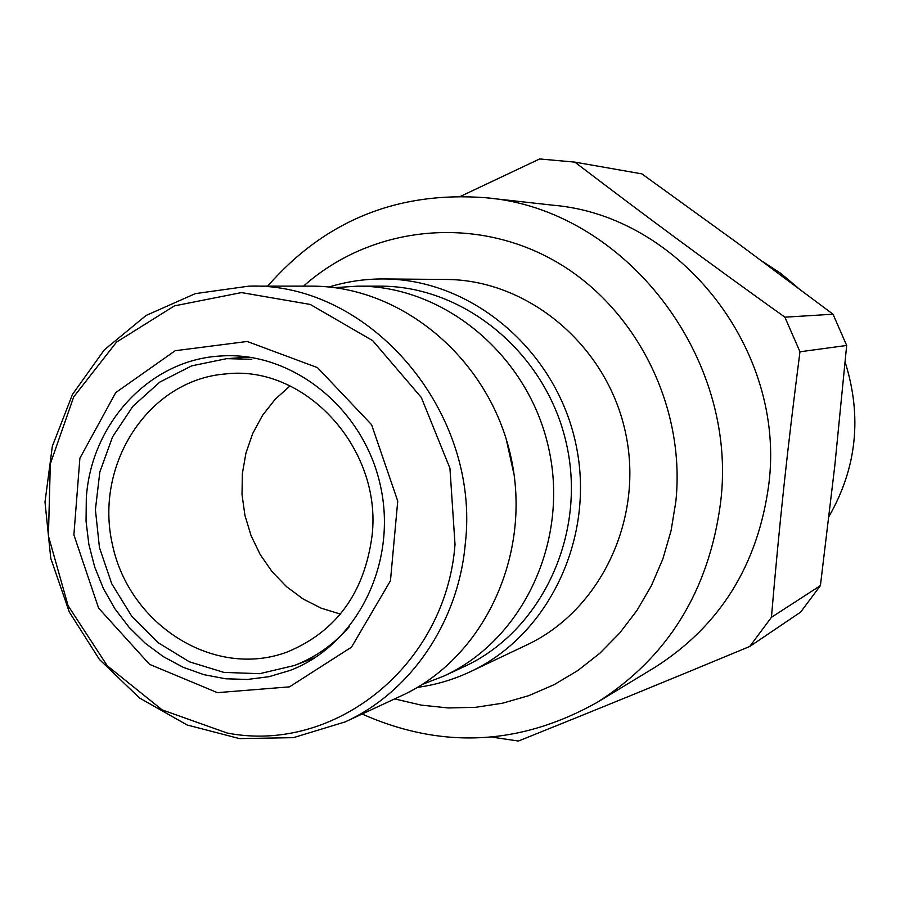 <?xml version="1.0" encoding="UTF-8"?>
<svg xmlns="http://www.w3.org/2000/svg" width="900" height="900" viewBox="0 0 900 900"><rect width="100%" height="100%" fill="white"/><g stroke="black" fill="none" stroke-linecap="round" stroke-linejoin="round"><path stroke-width="1.35" d="M290.025 385.92L275.062 399.409L262.519 415.406L252.731 433.44L245.959 453.026L242.359 473.614L242.021 494.629L244.969 515.509L251.089 535.691L260.235 554.614L272.171 571.77L286.56 586.688L303.03 598.928L321.142 608.153L340.391 614.092M372.071 535.624C364.478 592.909 336.195 631.699 287.235 651.994C214.672 679.219 129.42 625.433 112.466 544.77C93.881 464.456 148.556 379.777 225.833 373.916C305.032 364.534 382.331 448.459 372.071 535.624M251.82 359.291L226.688 358.65L191.666 365.861L159.806 382.095L132.93 406.249L112.579 436.826L99.844 471.971L95.4 509.625L99.461 547.639L111.78 583.819L131.67 616.106L158.018 642.623L189.349 661.793L223.886 672.39L259.627 673.695L294.435 665.482C315.664 657.259 334.035 644.242 349.549 626.456M217.417 692.651L289.496 686.857L351.495 647.156L390.454 580.781L397.744 501.064L371.565 424.665L317.509 367.639L247.185 341.471L175.208 350.719L115.751 392.591L79.886 458.235L73.89 534.847L98.606 608.119L149.535 664.346L217.417 692.651M86.321 497.925C91.103 423.315 149.771 359.674 220.601 356.017C291.791 350.798 363.589 407.914 380.407 485.606C397.856 563.164 356.782 645.199 290.025 670.444L269.044 676.676L247.388 679.466L225.54 678.78L203.963 674.674L183.105 667.249L163.395 656.685L145.226 643.23L128.981 627.188L114.975 608.884L103.466 588.701L94.714 567.067L88.864 544.421L86.051 521.212L86.321 497.925M310.973 286.144C401.58 285.559 489.611 359.055 510.874 456.806C532.744 554.434 483.84 658.148 401.4 695.779L345.184 721.89C410.321 692.258 458.269 622.688 465.255 544.095C481.084 411.75 369.54 282.049 248.985 286.121L310.973 286.144M506.149 438.863L514.148 475.076M334.586 287.651L357.671 286.155C444.476 285.615 528.514 355.5 548.73 448.447C569.52 541.271 522.72 640.046 443.767 676.102L422.19 684.461M357.671 286.155L379.755 286.155C464.726 285.649 546.874 353.824 566.595 444.51C586.879 535.061 541.08 631.496 463.781 666.799L443.767 676.102M329.04 287.021C346.815 281.52 365.096 278.831 383.895 278.955C471.206 279.135 555.255 349.38 575.539 442.53C596.363 535.567 549.697 634.669 470.588 671.591C453.577 679.613 435.859 684.877 417.42 687.364M383.895 278.955L445.939 279.461C527.884 279.664 606.431 344.97 625.275 431.55C644.636 518.017 600.885 610.324 526.646 645.008L470.588 671.591M486 197.752L553.072 205.211C680.018 215.764 786.184 349.976 768.803 484.425C757.957 564.941 720.045 625.883 655.076 667.249L597.386 702.259C667.778 657.439 708.829 591.03 720.54 503.021C739.271 355.984 623.452 209.059 486 197.752C397.912 190.946 325.125 220.399 267.637 286.132M820.406 585.619L834.817 465.593L846.675 345.454L799.965 351.787C787.14 451.361 779.625 521.483 771.424 617.332L820.406 585.619L800.651 612.101L749.745 646.481C659.171 684.124 598.252 708.998 518.377 741.038L491.85 737.1M749.745 646.481L771.424 617.332M799.965 351.787L784.89 317.183L833.018 314.213L738.113 243.472L641.891 173.88L574.819 162.112C647.921 217.811 703.316 258.739 784.89 317.183M574.819 162.112L539.64 158.963L460.766 196.234M846.675 345.454L833.018 314.213M762.514 261.45L780.919 273.476L797.816 287.73M845.168 362.171C862.189 416.475 856.8 467.887 829.024 516.386M303.525 286.132C369.923 226.935 471.623 214.594 553.219 260.077C634.781 305.415 685.946 405.101 675.855 501.48L671.085 530.64L662.906 558.799L651.465 585.529L636.975 610.425L619.684 633.094L599.884 653.209L577.89 670.489L554.085 684.697L528.817 695.644L502.504 703.215L475.526 707.321L448.301 707.951L421.211 705.116L394.65 698.918M455.017 544.511C445.804 665.966 334.159 754.087 227.126 733.005L162.169 709.898L107.302 665.798L68.085 605.7L48.42 535.984L50.31 463.871L73.721 396.866L116.494 342.135L174.42 305.876L241.481 292.59L310.252 304.436L372.735 340.673L421.324 397.485L449.944 468.27L455.017 544.511M294.435 665.482L315.484 657.405M226.688 358.65L249.188 357.12M362.104 714.026C441.923 749.441 520.346 745.526 597.386 702.259M248.985 286.121L195.368 293.625L146.104 315.439L104.31 349.864L72.45 394.459L52.335 446.254L45 502.031L50.771 558.382L69.266 611.933L99.394 659.43L139.455 697.95L187.121 724.984L239.524 738.607L293.4 737.663L345.184 721.89"/></g></svg>
